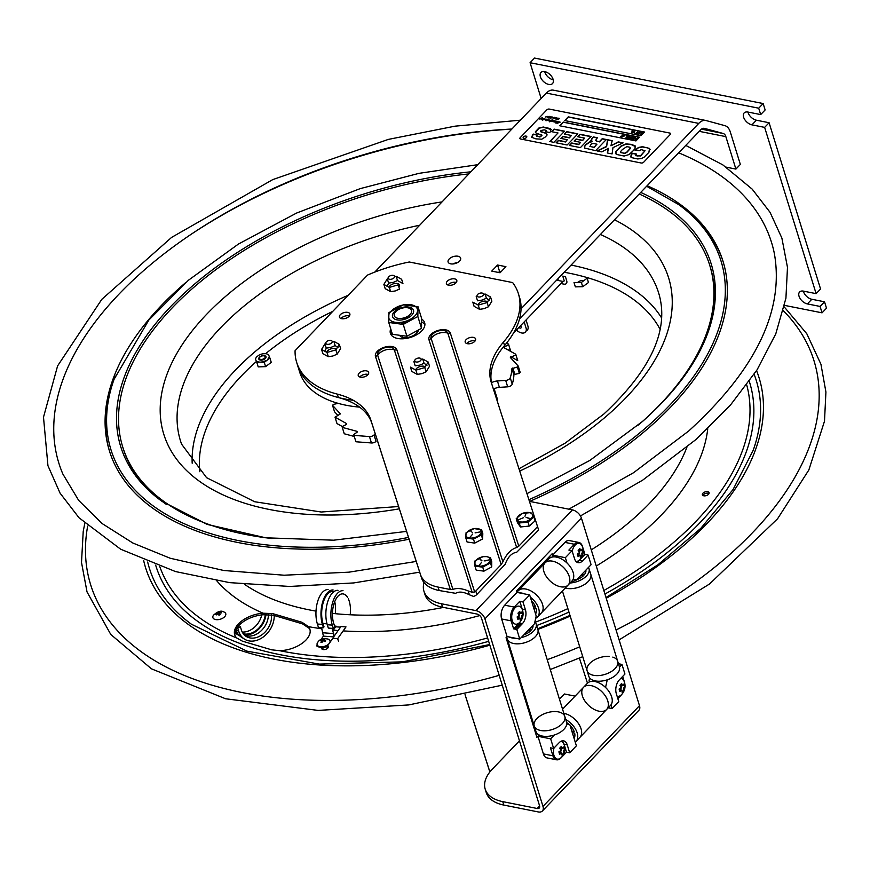<?xml version="1.0" encoding="UTF-8"?>
<svg xmlns="http://www.w3.org/2000/svg" width="870" height="870" viewBox="0 0 870 870"><rect width="100%" height="100%" fill="white"/><g stroke="black" fill="none" stroke-linecap="round" stroke-linejoin="round"><path stroke-width="1.3" d="M803.358 291.113A8.004 4.763 -136.2 0 0 811.819 299.269L824.521 301.792L820.073 306.436L807.371 303.913A8.004 4.763 43.8 0 1 800.204 298.682A8.004 4.763 43.8 0 1 799.606 291.983A8.004 4.763 43.8 0 1 803.412 291.124L816.114 293.647L820.562 289.003L769.091 122.735L764.643 127.379L751.941 124.856A8.004 4.763 43.8 0 1 744.774 119.625A8.004 4.763 43.8 0 1 744.176 112.915A8.004 4.763 43.8 0 1 747.982 112.056L760.684 114.59L765.132 109.946L763.153 103.552L758.705 108.195L760.684 114.59M544.707 71.623A8.004 4.763 -136.2 0 0 553.222 79.79M553.092 79.29A8.004 4.763 43.8 0 1 552.515 83.563A8.004 4.763 43.8 0 1 543.446 81.465A8.004 4.763 43.8 0 1 540.955 72.493A8.004 4.763 43.8 0 1 547.458 72.667A8.004 4.763 43.8 0 1 553.092 79.29M747.928 112.045A8.004 4.763 -136.2 0 0 756.389 120.201L769.091 122.735M820.073 306.436L822.052 312.83L784.577 305.381M824.521 301.792L826.5 308.187L822.052 312.83M541.151 98.495L530.08 62.716L534.528 58.062L763.153 103.552M764.643 127.379L816.114 293.647M530.08 62.716L758.705 108.195M374.752 272.114L546.338 93.079A16.008 9.407 101.3 0 1 553.418 90.165A16.008 9.407 101.3 0 1 553.798 90.252M353.263 400.287A116.069 63.63 162.8 0 1 297.725 365.791A116.069 63.63 -17.2 0 0 338.376 397.546A96.059 52.657 162.8 0 1 371.925 423.527L421.58 578.082A44.185 24.219 -17.2 0 0 439.176 590.523L455.608 593.329C458.99 591.306 463.579 591.796 469.376 594.797L468.19 590.958L472.192 592.296L474.661 591.959L396.851 349.773A11.201 6.133 -17.2 0 0 384.29 347.271A11.201 6.133 -17.2 0 0 375.481 356.461A4.002 3.349 162.2 0 0 377.613 355.058A8.743 4.796 162.8 0 1 380.266 349.979A14.235 14.235 0 0 1 389.26 347.195A8.743 4.796 162.8 0 1 394.295 349.827A14.235 11.897 162.2 0 0 377.613 355.058L452.911 589.403C457 587.859 462.09 588.381 468.19 590.958M701.448 129.151L723.155 133.469A8.004 4.709 101.3 0 1 725.852 136.633L735.9 169.084L740.348 164.43L730.311 131.979A16.008 9.407 -78.7 0 0 724.895 125.661L706.212 120.582A16.008 9.407 -78.7 0 0 705.842 120.484A16.008 9.407 -78.7 0 0 698.751 123.399L521.043 308.828M505.916 266.677L500.065 272.767L491.735 271.114L497.575 265.013L505.916 266.677M449.159 259.01A6.568 3.6 162.8 0 1 455.771 256.128A6.568 3.6 162.8 0 1 460.643 258.107A6.568 3.6 162.8 0 1 455.434 263.479A6.568 3.6 162.8 0 1 448.104 261.99A6.568 3.6 162.8 0 1 449.159 259.01M418.133 331.078A10.244 5.622 162.8 0 1 410.064 336.897A10.244 5.622 162.8 0 1 400.287 336.396M501.076 271.712L499.554 271.407L498.553 272.462M499.554 271.407L497.575 265.013M457.663 262.533A6.568 3.6 -17.2 0 0 453.063 263.958M519.553 318.844L700.731 129.793A8.004 4.709 101.3 0 1 704.276 128.336A8.004 4.709 101.3 0 1 704.461 128.379L723.155 133.469M375.481 356.461L450.355 589.523L438.11 587.087A44.185 24.219 162.8 0 1 420.514 574.646L370.859 420.09A96.059 52.657 -17.2 0 0 337.31 394.11A116.069 63.63 162.8 0 1 296.659 362.355L299.704 372.186A116.069 63.63 -17.2 0 0 359.625 407.138M402.179 336.538A10.244 5.622 -17.2 0 0 401.722 337.103M417.448 332.242A10.244 5.622 -17.2 0 0 416.752 332.035M735.9 169.084L726.211 167.149M725.852 136.633L699.262 131.337M526.132 330.904A7.993 4.752 -136.2 0 0 527.862 325.88L526.045 319.997M516.41 330.045A7.993 4.752 -136.2 0 0 523.849 332.971A7.993 4.752 -136.2 0 0 526.002 327.827L524.175 321.933M520.488 325.782A1.925 1.142 43.8 0 1 521.184 326.87A1.925 1.142 43.8 0 1 520.673 328.099A1.925 1.142 43.8 0 1 518.911 327.435M513.474 333.101L562.988 281.445L556.615 280.173M562.988 281.445A1.925 1.142 -136.2 0 0 564.043 280.205L562.77 276.116L565.435 276.649L566.696 280.738A5.274 3.132 -136.2 0 1 563.814 284.12L560.965 283.555M557.616 280.368A5.274 3.099 101.3 0 0 558.453 278.259M395.719 311.634A9.048 4.959 162.8 0 1 410.836 309.22A9.048 4.959 162.8 0 1 402.125 318.311A9.048 4.959 162.8 0 1 395.719 311.634M407.214 316.604L409.139 317.278M417.97 306.653L421.635 318.496L421.515 328.327L406.91 336.244L403.234 324.401L417.85 316.484L417.97 306.653L403.539 304.902M404.213 307.077L404.409 307.697M417.85 316.484L421.515 328.327M403.354 319.627L406.997 316.713M403.484 304.728L388.879 312.645L389.216 313.744M391.489 321.084L391.826 322.183M388.879 312.645L388.76 322.476L392.424 334.33L406.91 336.244M388.76 322.476L403.234 324.401M395.665 322.368A15.008 8.232 162.8 0 1 395.85 307.621A15.008 8.232 162.8 0 1 417.567 310.492A15.008 8.232 162.8 0 1 395.665 322.368M397.644 319.975A10.962 6.014 -17.2 0 0 413.652 311.297A10.962 6.014 -17.2 0 0 397.786 309.198A10.962 6.014 -17.2 0 0 397.644 319.975M456.293 282.478A5.448 2.98 -17.2 0 0 451.758 282.641A5.448 2.98 -17.2 0 0 447.996 285.045M450.693 279.205A5.448 2.98 162.8 0 1 456.804 280.434A5.448 2.98 162.8 0 1 452.487 284.892A5.448 2.98 162.8 0 1 446.408 283.653A5.448 2.98 162.8 0 1 450.693 279.205M475.085 340.975A5.448 2.98 -17.2 0 0 470.55 341.138A5.448 2.98 -17.2 0 0 466.788 343.541M469.495 337.701A5.448 2.98 162.8 0 1 475.607 338.93A5.448 2.98 162.8 0 1 471.29 343.389A5.448 2.98 162.8 0 1 465.2 342.149A5.448 2.98 162.8 0 1 469.495 337.701M368.13 374.459A5.448 2.98 -17.2 0 0 363.606 374.622A5.448 2.98 -17.2 0 0 359.843 377.025M362.54 371.185A5.448 2.98 162.8 0 1 368.652 372.414A5.448 2.98 162.8 0 1 364.334 376.873A5.448 2.98 162.8 0 1 358.255 375.633A5.448 2.98 162.8 0 1 362.54 371.185M349.338 315.962A5.448 2.98 -17.2 0 0 344.814 316.125A5.448 2.98 -17.2 0 0 341.051 318.529M343.748 312.689A5.448 2.98 162.8 0 1 349.86 313.918A5.448 2.98 162.8 0 1 345.542 318.376A5.448 2.98 162.8 0 1 339.463 317.137A5.448 2.98 162.8 0 1 343.748 312.689M450.355 589.523L452.911 589.403M472.192 592.296L394.295 349.827A4.002 3.349 162.2 0 0 396.851 349.773M501.185 564.554L502.914 561.868C506.514 553.918 511.103 549.144 516.66 547.524L518.803 546.175L450.323 333.036A11.201 6.133 -17.2 0 0 437.762 330.535A11.201 6.133 -17.2 0 0 428.953 339.724L501.185 564.554L475.803 591.045A5.122 2.806 162.8 0 1 474.661 591.959M502.914 561.868L431.085 338.31A14.235 11.897 -17.8 0 1 447.767 333.09L516.66 547.524M296.659 362.355A116.069 63.63 162.8 0 1 295.082 350.686L367.564 275.061A116.069 63.63 162.8 0 1 409.27 262L512.647 282.576A116.069 63.63 162.8 0 1 518.411 293.712A116.069 63.63 162.8 0 1 503.491 342.073A96.059 52.657 -17.2 0 0 491.158 382.104A96.059 52.657 -17.2 0 0 491.245 382.398L538.639 530.037L516.671 552.287C511.777 552.907 507.928 556.92 505.133 564.325L476.869 594.482A5.122 2.806 -17.2 0 1 473.487 596.407L469.376 594.797M491.898 384.409A96.059 52.657 162.8 0 1 504.556 345.521A116.069 63.63 -17.2 0 0 519.477 297.149L518.411 293.712M398.917 287.111A5.448 2.98 -17.2 0 0 398.906 287.1A5.448 2.98 162.8 0 0 398.503 283.957A5.448 2.98 162.8 0 0 393.327 283.827A5.448 2.98 162.8 0 0 389.042 287.252M424.908 324.543A17.933 9.831 -17.2 0 0 421.863 322.128M406.268 321.911A17.933 9.831 -17.2 0 0 401.407 323.749M391.815 332.373A17.933 9.831 -17.2 0 0 391.228 334.961M428.953 339.724A4.002 3.349 -17.8 0 0 431.085 338.31A8.743 4.796 162.8 0 1 433.738 333.243L433.738 333.243A14.235 14.235 0 0 1 442.732 330.459L442.732 330.459A8.743 4.796 162.8 0 1 447.767 333.09A4.002 3.349 162.2 0 0 450.323 333.036M537.573 526.589L518.803 546.175M326.707 352.296A5.448 2.98 162.8 0 1 330.991 348.87A5.448 2.98 162.8 0 1 336.353 349.12M415.621 369.978A5.448 2.98 162.8 0 1 419.905 366.553A5.448 2.98 162.8 0 1 425.267 366.803M477.956 304.946A5.448 2.98 162.8 0 1 482.241 301.52A5.448 2.98 162.8 0 1 487.602 301.77M404.713 318.616A17.933 9.831 162.8 0 1 408.389 317.724M421.689 319.17A17.933 9.831 162.8 0 1 410.607 337.375A17.933 9.831 162.8 0 1 390.75 328.936M388.694 276.791A3.339 1.838 162.8 0 1 394.284 275.91A3.339 1.838 162.8 0 1 391.065 279.27A3.339 1.838 162.8 0 1 388.694 276.791M482.121 293.07A3.339 1.838 162.8 0 1 481.621 296.442A3.339 1.838 162.8 0 1 477.032 295.528A3.339 1.838 162.8 0 1 482.121 293.07M330.872 340.42A3.339 1.838 162.8 0 1 330.382 343.78A3.339 1.838 162.8 0 1 325.793 342.867A3.339 1.838 162.8 0 1 330.872 340.42M416.067 361.985A3.339 1.838 162.8 0 1 416.556 358.614A3.339 1.838 162.8 0 1 421.156 359.527A3.339 1.838 162.8 0 1 416.067 361.985M415.903 370.142L417.219 374.383L411.771 371.381L410.455 367.14L415.903 370.142L424.788 367.586L426.104 371.827L429.519 366.27L428.214 362.04L422.755 359.038L424.071 363.269L419.829 365.117L415.186 365.824L413.881 361.583L414.859 361.3M424.788 367.586L428.214 362.04M417.219 374.383L421.819 373.676L426.104 371.827M426.963 365.335L424.071 363.269M422.755 359.038L421.156 359.484M478.239 305.098L479.555 309.339L474.096 306.338L472.791 302.097L478.239 305.098L487.124 302.553L488.429 306.784L491.854 301.237L490.549 296.996L485.09 293.995L486.406 298.236L482.165 300.074L477.521 300.792L476.216 296.55L477.195 296.268M487.124 302.553L490.549 296.996M479.555 309.339L484.155 308.643L488.429 306.784M489.299 300.302L486.406 298.236M485.09 293.995L483.492 294.451M325.956 343.617L324.967 343.9L321.541 349.457L322.857 353.688L328.305 356.689L332.905 355.993L337.19 354.133L340.605 348.587L339.3 344.346L333.841 341.344L335.157 345.586L330.915 347.424L326.272 348.141L324.749 351.48M324.967 343.9L326.272 348.141M321.541 349.457L326.989 352.448L335.874 349.903L339.3 344.346M335.874 349.903L337.19 354.133M326.989 352.448L328.305 356.689M338.049 347.652L335.157 345.586M333.841 341.344L332.253 341.801M388.281 278.574L387.302 278.857L383.877 284.414L385.192 288.655L390.641 291.657L395.241 290.95L399.515 289.101L398.21 284.86L390.63 287.035L389.325 287.415L390.641 291.657M387.302 278.857L388.607 283.098L387.085 286.437M383.877 284.414L389.325 287.415M397.492 280.542L396.176 276.312L401.635 279.303L402.94 283.544L397.492 280.542L393.251 282.391L388.607 283.098M396.176 276.312L394.578 276.758M497.303 401.244A65.315 35.811 -17.2 0 0 497.27 398.786L494.171 388.781M369.467 436.566L371.446 442.96A3.839 2.11 -17.2 0 0 376.025 441.373L374.046 434.978A3.839 2.11 162.8 0 1 369.467 436.566L353.938 435.37L353.764 434.5L357.113 432.216L357.113 431.368L342.28 427.377L342.465 426.43L346.347 424.527L346.684 423.636L335.015 417.187L340.398 413.902L332.536 405.333L333.395 404.387L338.223 403.375M371.446 442.96L355.917 441.764L353.938 435.37M374.046 434.978L375.242 433.836M493.421 389.173A8.004 4.393 162.8 0 1 499.391 387.367L497.412 380.973A8.004 4.393 -17.2 0 0 491.506 382.746M497.412 380.973L505.698 380.429L507.678 386.824L499.391 387.367M507.678 386.824A3.839 2.11 -17.2 0 0 512.223 384.181L510.244 377.787A3.839 2.11 162.8 0 1 505.698 380.429M510.244 377.787A89.327 48.97 -17.2 0 0 511.919 368.673L513.898 375.068A89.327 48.97 -17.2 0 1 512.223 384.181M506.296 343.443L508.482 344.031L508.297 344.977L504.426 346.88L504.089 347.772L515.747 354.221L515.214 355.199L510.364 357.505L518.237 366.074L517.378 367.02L511.919 368.673M517.378 367.02L519.357 373.415L514.833 374.339L512.854 367.945M342.312 426.517L336.994 423.581L335.015 417.187M337.897 415.414L334.515 411.727L332.536 405.333M354.275 436.468L344.259 433.771L342.28 427.377M510.733 356.743L517.726 360.615L515.747 354.221M518.476 370.576L520.216 372.469L518.237 366.074M507.384 349.599L510.462 350.425L508.482 344.031M268.395 354.742L268.645 354.993A7.025 3.85 -17.2 0 0 265.481 353.688L263.197 353.764A7.025 3.85 -17.2 0 0 258.684 355.33L256.933 356.646A7.025 3.85 -17.2 0 0 255.595 359.517L256.128 360.767A7.025 3.85 -17.2 0 0 259.293 362.072L256.878 362.594L258.205 366.89L265.611 366.64L271.255 362.366L269.928 358.081L264.273 362.355L265.611 366.64M264.273 362.355L259.293 362.072M261.587 361.996A7.025 3.85 -17.2 0 0 266.089 360.43M267.84 359.114A7.025 3.85 -17.2 0 0 269.189 356.243L269.928 358.081M268.645 354.993L269.189 356.243M261.555 355.971A3.774 2.066 -17.2 0 0 259.717 359.897A3.774 2.066 -17.2 0 0 265.894 357.766A3.774 2.066 -17.2 0 0 261.555 355.971M269.113 357.081L269.483 358.266M581.377 282.445L574.026 282.565L575.353 286.861L582.704 286.73L588.479 282.511L587.152 278.226L581.377 282.445L582.704 286.73M489.886 771.929L465.069 694.684M579.42 658.09L587.478 683.189M489.853 771.973L465.037 694.695M481.643 560.802L479.098 558.355L481.915 560.65M482.741 556.691L486.45 556.615A8.004 4.393 162.8 0 1 489.266 562.205A8.004 4.393 162.8 0 1 478.663 566.087A8.004 4.393 162.8 0 1 475.846 560.487A8.004 4.393 162.8 0 1 486.45 556.615L490.495 557.681L490.473 562.912L482.719 567.153L474.966 566.163L474.976 560.922L482.774 556.778M484.101 560.932L489.69 559.769L484.101 560.932M481.643 562.281L478.837 565.685L481.643 562.281M475.161 561.52L474.976 560.922M476.216 565.293L476.205 566.011M482.719 567.153L483.948 571.133L476.194 570.144L474.966 566.163M483.948 571.133L491.713 566.903L490.473 562.912M491.713 566.903L491.735 561.661L490.495 557.681M490.375 561.487L489.81 561.422M485.373 560.846L484.829 560.78M530.385 518.683L526.078 517.4L530.189 518.857M530.83 512.582L532.157 514.159A8.004 4.393 162.8 0 1 527.448 520.934A8.004 4.393 162.8 0 1 517.541 520.271A8.004 4.393 162.8 0 1 522.25 513.496A8.004 4.393 162.8 0 1 532.157 514.159L533.832 516.878L528.036 522.087L519.227 523L516.214 518.694L522.022 513.496L530.83 512.582L531.004 513.169M524.98 516.28L526.285 512.832L524.98 516.28M523.338 517.759L518.074 519.955L523.338 517.759M519.227 523L520.456 526.981L517.454 522.685L516.214 518.694M520.456 526.981L529.264 526.067L528.036 522.087M529.264 526.067L535.072 520.869L533.832 516.878M532.701 517.487L532.299 516.91M466.244 533.277L466.07 532.734L473.965 528.666M467.277 537.279L467.255 537.877M474.715 543.119L482.589 538.965L481.349 534.974L473.487 539.128L474.715 543.119L467.07 541.988L465.841 538.008L466.07 532.734M473.487 539.128L465.841 538.008M482.589 538.965L482.817 533.68L481.588 529.699L481.349 534.974M473.943 528.579L481.588 529.699M477.587 528.568A8.004 4.393 162.8 0 1 480.153 534.256A8.004 4.393 162.8 0 1 469.485 537.997A8.004 4.393 162.8 0 1 466.918 532.309A8.004 4.393 162.8 0 1 477.587 528.568M475.085 532.886L480.675 531.798L475.085 532.886M472.66 532.712L469.996 530.406L472.66 532.712M472.595 534.202L469.68 537.595L472.595 534.202M534.561 729.745A4.035 2.218 -17.2 0 0 535.3 729.419M534.049 725.384A4.035 2.218 -17.2 0 0 533.256 725.536M332.764 630.87L336.092 626.172L334.558 626.052M328.11 589.599A21.576 10.494 -85.8 0 0 317.767 601.137A21.576 10.494 -85.8 0 0 317.387 624.018L318.42 627.346L323.444 627.716L322.411 624.388A21.576 10.494 -85.8 0 1 322.792 601.507A21.576 10.494 -85.8 0 1 333.134 589.969M335.385 612.469A18.379 8.939 94.2 0 0 334.722 601.649M328.751 592.948A18.379 8.939 94.2 0 0 327.392 592.785M340.54 627.15L336.298 626.835M333.841 636.601L340.975 626.53L345.999 626.9L337.669 638.645L332.873 638.297M347.598 597.462A18.379 8.939 94.2 0 0 335.82 599.289A18.379 8.939 94.2 0 0 333.667 623.203L334.7 626.53L333.34 628.444L328.327 628.075L327.294 624.747A21.576 10.494 -85.8 0 1 327.675 601.866A21.576 10.494 -85.8 0 1 338.017 590.328M333.34 628.444L332.318 625.117A21.576 10.494 -85.8 0 1 332.699 602.236A21.576 10.494 -85.8 0 1 343.03 590.697M350.305 613.589A18.379 8.939 94.2 0 0 348.261 598.68M338.463 641.212L337.669 638.645M317.18 644.909L316.549 645.801A10.407 5.709 -17.2 0 0 327.011 646.573L329.23 643.43M329.556 642.973L333.862 636.894L323.401 636.133L321.03 639.472M333.025 591.372A20.173 9.809 94.2 0 0 323.357 602.16A20.173 9.809 94.2 0 0 323.009 623.551L324.031 626.879L323.161 626.813M321.53 627.574L323.401 636.133M333.862 636.894L333.601 633.567L323.14 632.794M333.601 633.567L331.992 628.347M271.429 614.829A18.379 13.985 -56.9 0 1 263.371 633.675A18.379 13.985 -56.9 0 1 246.058 636.34A18.379 13.985 -56.9 0 1 241.36 629.891L240.327 626.563L237.76 628.118L238.793 631.446A21.576 16.432 123.1 0 0 244.318 639.026A21.576 16.432 123.1 0 0 263.904 636.492A21.576 16.432 123.1 0 0 274.224 615.481M268.406 614.568A18.379 13.985 -56.9 0 1 260.402 631.489A18.379 13.985 -56.9 0 1 244.59 635.187M237.76 628.118L237.086 627.672M235.813 629.869A21.576 16.432 123.1 0 0 241.186 636.981L244.318 639.026M261.761 614.905A18.379 13.985 -56.9 0 1 242.241 632.044M265.274 614.633A18.379 13.985 -56.9 0 1 243.328 633.784M235.041 632.131A21.576 16.432 123.1 0 0 238.141 635.002A21.576 16.432 123.1 0 0 239.739 635.883M234.9 632.881A21.576 16.432 123.1 0 0 235.009 632.958L238.141 635.002M236.651 633.86A21.576 16.432 123.1 0 0 238.402 634.513M244.948 634.85A21.576 16.432 123.1 0 0 248.472 633.915M265.959 614.601A19.216 14.627 -56.9 0 1 244.165 634.774M235.542 630.5A20.173 15.355 123.1 0 0 236.705 631.957M221.165 612.241L221.535 612.85L219.338 613.241L220.121 614.742L218.935 615.21L218.152 613.709L216.206 614.949L215.836 614.34L218.446 611.98L218.968 612.632L221.165 612.241M225.547 613.219A6.721 3.687 162.8 0 1 218.838 619.56A6.721 3.687 162.8 0 1 213.476 615.221C217.794 611.316 221.274 610.24 223.905 611.991A6.721 3.687 162.8 0 1 225.547 613.219M217.293 612.48A6.721 3.687 162.8 0 1 217.38 612.447A6.721 3.687 162.8 0 1 218.522 612.056M320.193 640.744L323.814 638.928L324.88 639.08L323.629 639.983L325.619 640.668L324.978 641.418L322.987 640.733L321.998 642.473L320.932 642.332L321.922 640.581L320.193 640.744M317.702 642.332L318.17 641.723C320.116 638.993 323.433 638.123 328.12 639.102A6.721 3.687 162.8 0 1 328.697 644.028A6.721 3.687 162.8 0 1 320.182 646.736A6.721 3.687 162.8 0 1 317.702 642.332A6.721 3.687 162.8 0 1 317.963 641.984M416.23 561.444L349 572.166L284.088 575.211L223.742 570.492L170.139 558.225L132.838 543.01L102.127 523.555L78.67 500.391L62.89 474.085A373.034 204.504 162.8 0 1 511.875 129.043M678.665 152.826A373.034 204.504 162.8 0 1 774.42 253.833C784.261 310.786 755.725 369.815 688.779 430.944L633.599 472.693L568.828 509.178M189.192 235.596A378.613 207.571 162.8 0 1 511.767 129.162M647.128 185.723A321.106 176.044 162.8 0 1 651.304 425.637A321.106 176.044 162.8 0 1 529.678 501.392M409.096 539.226A321.106 176.044 162.8 0 1 130.369 488.005A321.106 176.044 162.8 0 1 185.614 282.652M646.638 186.245L678.698 204.581A319.301 175.055 162.8 0 1 649.727 424.408A319.301 175.055 162.8 0 1 528.927 499.674M408.519 537.432A319.301 175.055 162.8 0 1 114.035 379.374L148.835 320.04L188.409 280.26L238.413 244.068L296.583 213.052L360.245 188.616L419.025 173.337L477.717 164.691M406.584 531.396L333.656 540.194L265.807 537.812L207.245 524.436L161.646 501.109A309.057 169.433 162.8 0 1 168.726 308.622A309.057 169.433 162.8 0 1 470.887 171.803M640.722 192.411A309.057 169.433 162.8 0 1 708.191 331.927C697.305 362.301 675.501 392.065 642.789 421.232L589.882 460.404L526.981 493.638M578.071 282.054A4.959 2.719 162.8 0 1 583.389 280.434M639.211 193.988A307.24 168.443 162.8 0 1 641.157 422.635A307.24 168.443 162.8 0 1 638.417 425.017M271.777 538.497A307.24 168.443 162.8 0 1 135.774 356.787A307.24 168.443 162.8 0 1 468.865 173.913M302.01 622.289L308.524 626.65A24.012 13.17 162.8 0 1 303.858 641.984A24.012 13.17 162.8 0 1 279.596 650.673L271.712 649.836L242.415 641.168L236.792 638.014A24.012 13.17 162.8 0 1 239.424 622.931A24.012 13.17 162.8 0 1 263.099 613.209L272.712 613.622L302.01 622.289M218.62 614.579A3.523 1.936 162.8 0 1 219.871 614.253M703.493 495.726A3.523 1.936 162.8 0 1 704.613 492.105A3.523 1.936 162.8 0 1 709.083 493.421A3.523 1.936 162.8 0 1 703.493 495.726M327.642 645.681A3.523 1.936 162.8 0 1 327.566 648.291A3.523 1.936 162.8 0 1 323.172 649.575A3.523 1.936 162.8 0 1 321.889 647.367M310.057 629.913A24.012 13.17 -17.2 0 0 309.057 628.249L302.499 623.866L273.202 615.199L263.425 614.753A24.012 13.17 -17.2 0 0 234.954 635.426M709.028 493.562A3.523 1.936 -17.2 0 0 705.635 493.431A3.523 1.936 -17.2 0 0 702.906 495.465M328.305 647.323A3.523 1.936 -17.2 0 0 322.9 648.27A3.523 1.936 -17.2 0 0 322.183 649.216M581.443 518.15L484.916 618.864L542.978 806.414L639.493 705.7L581.443 518.15A8.613 5.122 -136.2 0 0 572.482 509.907L529.46 501.348M595.374 681.623L595.526 680.949M539.139 734.998L536.899 737.325L506.057 637.699L507.134 636.579M514.398 628.999L519.564 623.116M517.019 592.416L516.541 590.882L552.167 553.722L553.157 556.909M423.94 591.23L425.006 594.678A44.022 24.132 -17.2 0 0 442.569 607.206L441.503 603.769A44.022 24.132 162.8 0 1 423.94 591.23A44.022 24.132 162.8 0 1 424.027 582.574M441.503 603.769L475.955 610.62L572.482 509.907M442.569 607.206L477.021 614.057A4.306 2.566 -136.2 0 1 481.501 618.178L539.552 805.729A4.306 2.566 43.8 0 1 539.248 808.034A4.306 2.566 43.8 0 1 537.203 808.491L502.762 801.64A44.022 24.132 162.8 0 1 485.188 789.112A44.022 24.132 162.8 0 1 492.322 769.145L519.466 740.816M542.978 806.414A8.613 5.122 43.8 0 1 542.358 811.014A8.613 5.122 43.8 0 1 538.269 811.938L503.828 805.076L502.762 801.64M484.916 618.864A8.613 5.122 -136.2 0 0 475.955 610.62M485.188 789.112L486.254 792.548A44.022 24.132 -17.2 0 0 503.828 805.076M639.493 705.7A8.613 5.122 43.8 0 1 638.885 710.301L542.358 811.014M550.221 557.8L549.742 556.245M535.909 734.117L536.833 733.16M559.432 699.11L564.358 693.977L575.092 696.12M569.687 752.811L566.511 752.18L560.954 757.977A9.994 5.872 -78.7 0 1 556.539 759.793A9.994 5.872 -78.7 0 1 552.928 755.802L550.46 747.819L553.635 748.45L559.192 742.654A9.994 5.872 -78.7 0 1 563.608 740.838A9.994 5.872 -78.7 0 1 567.218 744.829L569.687 752.811L576.386 745.829L569.861 724.754L566.74 723.905M553.635 748.45L550.656 738.826L554.31 735.019M567.218 744.829L564.043 744.198A9.994 5.872 101.3 0 0 561.944 740.892M566.511 752.18L564.043 744.198M559.464 753.703A4.481 2.632 101.3 0 0 560.976 747.395A4.481 2.632 101.3 0 0 560.824 746.982M556.539 759.793L547.012 757.9A9.994 5.872 -78.7 0 1 543.402 753.898L537.954 736.303L550.656 738.826M529.667 594.928L516.965 592.405L504.72 605.183A9.994 5.872 -78.7 0 0 501.631 618.961L507.079 636.568L519.781 639.091L534.452 623.779L536.192 616.004L529.667 594.928L522.979 601.92L525.447 609.903A9.994 5.872 -78.7 0 1 522.359 623.681L516.802 629.478L513.626 628.847L511.158 620.865A9.994 5.872 -78.7 0 1 514.246 607.086L519.803 601.29L522.979 601.92M519.781 639.091L516.802 629.478M522.359 623.681L519.183 623.04A9.994 5.872 101.3 0 0 520.173 621.832M522.5 610.131A9.994 5.872 101.3 0 0 522.272 609.261L519.803 601.29M513.626 628.847L519.183 623.04M517.693 618.777A4.481 2.632 101.3 0 0 517.824 618.646A4.481 2.632 101.3 0 0 519.053 612.045M590.251 678.578L589.458 679.405A0.99 0.587 101.3 0 0 589.153 680.775L589.501 681.873M592.992 681.308L593.209 680.329M607.271 679.818L605.553 687.463M619.473 667.029L621.963 664.43L624.943 674.043L619.386 679.84A9.994 5.872 -78.7 0 0 616.297 693.618L618.766 701.601L612.067 708.593L610.936 704.939M622.681 676.392L624.236 681.395A9.994 5.872 -78.7 0 1 624.464 682.265M622.137 693.955A9.994 5.872 -78.7 0 1 621.147 695.173L617.841 698.621M619.657 690.9A4.481 2.632 101.3 0 0 621.017 684.168M618.45 663.734L621.963 664.43M608.217 707.821L612.067 708.593M573.199 579.126L576.408 580.007L570.731 582.324M588.109 555.071L582.552 560.867L579.376 560.236L584.934 554.44L588.109 555.071L591.089 564.695L576.408 580.007M582.552 560.867A9.994 5.872 -78.7 0 1 578.137 562.683A9.994 5.872 -78.7 0 1 574.526 558.692L572.058 550.71L568.882 550.079L574.439 544.272A9.994 5.872 -78.7 0 1 578.854 542.456A9.994 5.872 -78.7 0 1 582.465 546.458L584.934 554.44M567.001 562.999L565.359 557.692L572.058 550.71M576.625 561.987A9.994 5.872 101.3 0 0 579.376 560.236M577.887 555.963A4.481 2.632 101.3 0 0 579.246 549.242M565.359 557.692L552.657 555.169L564.913 542.38A9.994 5.872 -78.7 0 1 569.328 540.564L578.854 542.456M575.233 742.11A16.008 9.526 -136.2 0 0 576.027 741.425L579.92 737.358A16.008 9.526 -136.2 0 0 578.539 723.666A16.008 9.526 -136.2 0 0 563.858 713.389A16.008 9.526 43.8 0 1 578.539 723.666A16.008 9.526 43.8 0 1 579.92 737.358L606.629 709.485A16.008 9.526 -136.2 0 0 601.659 691.53A16.008 9.526 -136.2 0 0 583.52 687.333A16.008 9.526 43.8 0 1 591.111 685.614A16.008 9.526 43.8 0 1 605.444 696.065A16.008 9.526 43.8 0 1 606.629 709.485A16.008 9.526 43.8 0 1 588.479 705.276A16.008 9.526 43.8 0 1 583.52 687.333L562.564 709.191M583.52 687.333L587.413 683.265A16.008 9.526 43.8 0 1 595.015 681.547A16.008 9.526 43.8 0 1 609.337 692.009A16.008 9.526 43.8 0 1 610.522 705.418L606.629 709.485M576.027 741.425A16.008 9.526 -136.2 0 0 565.761 719.544M574.069 738.358A12.572 7.471 -136.2 0 0 574.646 733.095L572.297 732.627M570.046 725.341A12.572 7.471 -136.2 0 1 574.167 731.55L571.818 731.083M569.252 724.579A12.572 7.471 -136.2 0 0 566.674 722.578M535.692 618.265A16.008 9.526 -136.2 0 0 537.497 616.982L568.11 585.042A16.008 9.526 -136.2 0 0 563.14 567.099A16.008 9.526 -136.2 0 0 545.001 562.89A16.008 9.526 43.8 0 1 552.591 561.183A16.008 9.526 43.8 0 1 566.925 571.633A16.008 9.526 43.8 0 1 568.11 585.042A16.008 9.526 43.8 0 1 549.96 580.845A16.008 9.526 43.8 0 1 545.001 562.89L518.281 590.763A16.008 9.526 43.8 0 1 536.431 594.971A16.008 9.526 43.8 0 1 541.401 612.915A16.008 9.526 -136.2 0 0 536.431 594.971A16.008 9.526 -136.2 0 0 518.281 590.763L516.943 592.165M545.001 562.89L548.894 558.823A16.008 9.526 43.8 0 1 556.495 557.115A16.008 9.526 43.8 0 1 570.818 567.566A16.008 9.526 43.8 0 1 572.003 580.986L568.11 585.042M537.497 616.982A16.008 9.526 -136.2 0 0 530.363 597.168M524.827 593.971A16.008 9.526 -136.2 0 0 519.336 592.872M535.55 613.926A12.572 7.471 -136.2 0 0 536.127 608.652L533.778 608.184M531.526 600.909A12.572 7.471 -136.2 0 1 535.648 607.119L533.299 606.651M519.553 622.507A9.178 5.394 -78.7 0 1 519.401 622.659A9.178 5.394 -78.7 0 1 512.158 620.397A9.178 5.394 -78.7 0 1 515.018 607.847A9.178 5.394 -78.7 0 1 522.109 609.076A12.354 12.354 0 0 1 519.401 622.659M519.901 617.896A12.256 6.721 162.8 0 1 517.889 619.353A10.223 1.37 -102.1 0 1 517.139 616.917A12.256 6.721 -17.2 0 0 519.14 615.46A12.256 7.297 -136.2 0 0 517.965 613.209A10.223 1.642 -53.1 0 1 519.662 611.436A12.256 7.297 43.8 0 1 520.847 613.687A12.256 6.721 -17.2 0 0 521.826 612.023A10.223 8.428 -34.8 0 1 522.576 614.47A12.256 6.721 162.8 0 1 521.598 616.123A12.256 7.297 43.8 0 1 521.75 618.168A10.223 8.145 -123.7 0 1 520.042 619.94A12.256 7.297 -136.2 0 0 519.901 617.896M561.324 757.444A9.178 5.394 -78.7 0 1 561.172 757.596A9.178 5.394 -78.7 0 1 555.016 757.585A9.178 5.394 -78.7 0 1 554.005 748.059M561.139 741.186A9.178 5.394 -78.7 0 1 563.88 744.013A12.354 12.354 0 0 1 561.172 757.596M561.672 752.833A12.256 6.721 162.8 0 1 559.66 754.29A10.223 1.37 -102.1 0 1 558.899 751.843A12.256 6.721 -17.2 0 0 560.911 750.397A12.256 7.297 -136.2 0 0 559.736 748.146A10.223 1.642 -53.1 0 1 561.433 746.373A12.256 7.297 43.8 0 1 562.618 748.613A12.256 6.721 -17.2 0 0 563.586 746.96A10.223 8.428 -34.8 0 1 564.347 749.396A12.256 6.721 162.8 0 1 563.368 751.06A12.256 7.297 43.8 0 1 563.521 753.105A10.223 8.145 -123.7 0 1 561.813 754.877A12.256 7.297 -136.2 0 0 561.672 752.833M579.746 559.704A9.178 5.394 -78.7 0 1 579.605 559.856A9.178 5.394 -78.7 0 1 575.994 561.411M572.21 551.221A9.178 5.394 -78.7 0 1 575.211 545.044A9.178 5.394 -78.7 0 1 582.302 546.273A12.354 12.354 0 0 1 579.605 559.856M580.094 555.093A12.256 6.721 162.8 0 1 578.082 556.55A10.223 1.37 -102.1 0 1 577.332 554.103A12.256 6.721 -17.2 0 0 579.344 552.657A12.256 7.297 -136.2 0 0 578.158 550.405A10.223 1.642 -53.1 0 1 579.855 548.633A12.256 7.297 43.8 0 1 581.04 550.873A12.256 6.721 -17.2 0 0 582.019 549.22A10.223 8.428 -34.8 0 1 582.769 551.656A12.256 6.721 162.8 0 1 581.791 553.32A12.256 7.297 43.8 0 1 581.943 555.364A10.223 8.145 -123.7 0 1 580.246 557.137A12.256 7.297 -136.2 0 0 580.094 555.093M621.517 694.641A9.178 5.394 -78.7 0 1 621.365 694.793A9.178 5.394 -78.7 0 1 617.102 696.207M620.875 678.285A9.178 5.394 -78.7 0 1 624.073 681.21A12.354 12.354 0 0 1 621.365 694.793M621.865 690.03A12.256 6.721 162.8 0 1 619.853 691.487A10.223 1.37 -102.1 0 1 619.103 689.04A12.256 6.721 -17.2 0 0 621.104 687.583A12.256 7.297 -136.2 0 0 619.929 685.342A10.223 1.642 -53.1 0 1 621.626 683.559A12.256 7.297 43.8 0 1 622.811 685.81A12.256 6.721 -17.2 0 0 623.79 684.146A10.223 8.428 -34.8 0 1 624.54 686.593A12.256 6.721 162.8 0 1 623.562 688.257A12.256 7.297 43.8 0 1 623.714 690.301A10.223 8.145 -123.7 0 1 622.006 692.074A12.256 7.297 -136.2 0 0 621.865 690.03M506.699 637.025L534.223 725.917A16.008 8.776 -17.2 0 0 552.102 729.571A16.008 8.776 -17.2 0 0 564.804 716.456A16.008 8.776 162.8 0 1 562.216 723.709A16.008 8.776 162.8 0 1 546.099 730.746A16.008 8.776 162.8 0 1 534.223 725.917A16.008 8.776 162.8 0 1 546.915 712.802A16.008 8.776 162.8 0 1 564.804 716.456L537.877 629.478A16.008 8.776 162.8 0 1 525.186 642.604A16.008 8.776 162.8 0 1 507.297 638.95A16.008 8.776 -17.2 0 0 525.186 642.604A16.008 8.776 -17.2 0 0 537.877 629.478L536.148 623.888A16.008 8.776 -17.2 0 0 534.898 621.811M518.389 626.378A16.008 8.776 162.8 0 1 520.412 625.704A16.008 8.776 -17.2 0 0 518.389 626.378M564.804 716.456L566.533 722.046A16.008 8.776 162.8 0 1 563.945 729.31A16.008 8.776 162.8 0 1 547.839 736.335A16.008 8.776 162.8 0 1 535.953 731.518L534.223 725.917M508.972 636.938A16.008 8.776 -17.2 0 0 515.54 638.243M521.206 637.601A16.008 8.776 -17.2 0 0 536.148 623.888M527.851 630.674L530.265 631.152A12.572 6.895 -17.2 0 1 523.794 634.904M528.916 629.565L531.331 630.043A12.572 6.895 -17.2 0 0 532.973 625.334M521.804 624.258A7.428 4.067 -17.2 0 0 517.77 625.476M520.532 625.584A5.503 3.012 -17.2 0 0 516.486 627.748A5.503 3.012 -17.2 0 0 515.595 629.238M562.422 590.991L587.109 670.737A16.008 8.776 -17.2 0 0 604.998 674.391A16.008 8.776 -17.2 0 0 617.689 661.276A16.008 8.776 162.8 0 1 615.101 668.53A16.008 8.776 162.8 0 1 598.984 675.566A16.008 8.776 162.8 0 1 587.109 670.737A16.008 8.776 162.8 0 1 593.177 660.656A16.008 8.776 162.8 0 1 609.37 656.448M612.795 657.1A16.008 8.776 162.8 0 1 617.689 661.276L590.774 574.298A16.008 8.776 162.8 0 1 583.052 585.347A16.008 8.776 162.8 0 1 565.272 588.011A16.008 8.776 -17.2 0 0 583.052 585.347A16.008 8.776 -17.2 0 0 590.774 574.298L589.033 568.708A16.008 8.776 -17.2 0 0 588.446 567.447M617.689 661.276L619.418 666.866A16.008 8.776 162.8 0 1 616.83 674.13A16.008 8.776 162.8 0 1 600.724 681.156A16.008 8.776 162.8 0 1 588.838 676.338L587.109 670.737M570.057 583.009A16.008 8.776 -17.2 0 0 589.033 568.708M580.736 575.494L583.15 575.973A12.572 6.895 -17.2 0 1 576.679 579.725M581.802 574.374L584.216 574.863A12.572 6.895 -17.2 0 0 585.858 570.154M624.497 153.25L626.868 152.065L630.424 148.074L629.858 147.215L626.802 146.638L622.474 149.488C620.397 151.565 619.918 152.62 621.049 152.663L624.497 153.25M593.721 143.539L591.774 143.757L590.425 144.985L590.947 146.66L593.992 147.269L596.95 144.181L593.721 143.539M536.91 135.057L533.288 134.339L531.733 137.536M547.132 134.991L546.11 133.415L540.683 131.74L540.955 130.772M546.469 130.707L546.099 131.816M551.428 129.63L543.391 127.281L539.074 128.184L535.409 132.49M541.956 135.318L539.911 137.047L536.562 135.894M567.131 139.907L565.478 141.973L558.54 140.592L556.387 142.843M577.647 134.034L566.751 131.87L564.597 134.11M571.198 135.666L569.382 137.906L562.901 136.612L561.117 138.471M606.129 139.7L602.301 138.939L599.452 141.908L595.493 140.614M597.288 137.939L593.394 137.166L590.6 140.853M591.654 141.81L589.621 142.223L585.88 144.855L584.499 146.736L584.944 148.357M589.817 146.236L594.069 147.519L596.766 144.376M635.568 146.671L631.261 144.605L626.052 144.17L621.082 146.269L615.96 151.663L615.471 153.511M620.604 152.315L624.573 153.511L626.944 152.315L630.5 148.324L629.934 147.465M645.04 150.76L640.614 155.958L635.872 155.741L636.242 154.479M636.166 154.208L632.381 153.457L630.38 156.774M650.184 149.401L647.846 147.933L642.615 146.976L638.526 147.704L635.317 150.292M608.456 148.639L607.467 153M622.702 142.995L618.331 142.125L611.023 145.736M612.154 140.897L607.597 139.994L606.629 146.638L597.494 151.021M580.399 142.549L578.746 144.616L571.807 143.235L569.654 145.475M590.915 136.677L580.007 134.502L577.854 136.753M584.466 138.308L582.65 140.538L576.157 139.254L574.374 141.114M564.391 131.403L554.157 129.358L551.895 131.729M557.822 133.143L550.068 141.582M644.355 132.153L568.338 117.026L564.913 120.604M631.631 131.131L632.381 130.859L631.631 131.131M634.85 133.295L635.709 133.469L637.612 131.892L636.046 133.534L636.688 133.926L634.85 133.295M640.32 132.686L638.939 134.121L637.308 133.795L638.678 132.36L640.32 132.686M641.864 133.001L640.94 132.555L642.419 132.849L640.298 134.643L641.864 133.001M634.426 132.088L631.511 132.892L633.925 131.163L633.925 131.794L634.828 131.348L634.426 132.088M641.255 163.005A1.762 0.968 -17.2 0 0 643.626 162.255L670.346 134.382A1.762 0.968 -17.2 0 0 669.922 133.088L549.264 109.076A1.762 0.968 -17.2 0 0 546.882 109.827L520.173 137.699A1.762 0.968 -17.2 0 0 520.586 138.993L641.255 163.005M644.485 132.012L640.929 135.72L564.717 120.56L568.284 116.852L644.485 132.012M639.504 137.21L635.937 140.929L559.736 125.769L563.292 122.05L639.504 137.21M553.896 142.343L549.796 141.527L558.018 132.947L551.623 131.674L554.081 129.108L564.576 131.196L553.896 142.343M571.731 142.974L578.659 144.355L580.594 142.343L574.102 141.06L576.081 138.993L582.563 140.287L584.662 138.102L577.582 136.699L579.931 134.252L591.111 136.47L580.42 147.617L569.382 145.42L571.731 142.974M601.801 151.88L597.07 150.934L606.542 146.388L607.521 139.733L612.208 140.668L610.925 145.79L618.255 141.875L623.05 142.832L612.969 147.661L612.078 153.914L607.325 152.979L608.478 148.335L601.801 151.88M639.406 150.695L635.046 150.238L638.439 147.454L642.538 146.715L649.531 148.422L648.9 152.337L644.181 157.133L641.386 158.558L637.645 158.96L631.12 157.513L631.174 154.447L632.294 153.196L636.351 154.001L635.785 155.491L637.482 156.013L640.527 155.697L645.04 150.684L641.223 149.651L639.406 150.695M624.138 156.045L616.178 154.371L615.873 151.413L621.006 146.019L625.976 143.909L631.185 144.344L635.143 145.856L635.046 148.585L633.153 150.771L629.053 154.555L624.138 156.045M602.225 138.689L606.325 139.504L595.635 150.651L584.857 148.096L584.422 146.486L585.804 144.594L589.545 141.973L592.024 141.69L591.361 138.95L593.318 136.916L597.483 137.743L596.059 139.222L596.352 141.049L599.376 141.647L602.225 138.689M558.464 140.342L565.402 141.723L567.327 139.711L560.846 138.417L562.825 136.351L569.306 137.645L571.394 135.47L564.325 134.056L566.664 131.609L577.843 133.839L567.153 144.985L556.115 142.789L558.464 140.342M532.69 134.6L533.212 134.078L537.094 134.85L536.757 136.231L537.997 136.568L541.542 135.959L541.879 135.067L536.159 133.186L535.376 131.718L538.998 127.923L543.315 127.031L550.612 128.662L550.732 131.392L549.699 132.534L545.827 131.761L546.393 130.446L544.261 129.847L540.879 130.511L540.607 131.479L546.034 133.164L547.045 134.741L545.588 136.829L541.792 139.211L535.887 138.863L531.657 137.286L532.69 134.6M545.218 117.058L547.752 116.406L545.218 117.058M542.945 119.984L542.227 120.093L542.945 119.984M549.253 116.613L547.98 116.504L549.742 116.428L547.154 117.863L549.253 116.613M559.388 118.32L558.453 119.549L556.985 119.581L559.388 118.32M548.926 118.222L548.839 117.57L551.112 116.678L548.926 118.222M555.06 118.048L553.015 118.244L554.244 117.298L556.517 117.744L555.821 118.548L557.996 118.037L557.094 118.983L557.529 118.233L555.854 118.82L556.376 118.472L555.299 118.516L556.082 117.885L554.168 118.483L555.06 118.048M550.699 118.309L552.646 117.015L550.699 118.309M556.8 119.277L556.082 119.386L556.8 119.277M545.142 119.44L541.488 119.418L542.227 118.592L539.726 119.059L542.271 117.7L541.01 118.45L542.662 118.45L541.977 119.255L543.587 118.635L544.979 118.907L544.348 119.549L546.142 119.146L550.743 120.375L552.809 119.799L551.797 120.702L554.56 120.821L553.875 121.615L555.082 120.995L557.8 121.463L556.311 122.953L559.106 121.724L557.496 123.17L560.182 122.17L557.018 123.301L558.42 121.963L555.789 123.051L557.333 121.626L554.712 122.05L555.615 121.289L553.385 121.778L554.125 120.963L552.352 121.572L553.287 120.789L551.504 121.408L552.428 120.647L549.535 121.811L551.286 120.386L548.524 120.821L549.438 120.06L547.458 120.354L548.437 119.832L546.001 120.778L547.393 119.658L545.631 120.234L546.567 119.451L545.283 120.093L545.707 119.31L545.142 119.44M523.446 136.894A1.925 1.055 162.8 0 1 526.665 136.383A1.925 1.055 162.8 0 1 524.806 138.308A1.925 1.055 162.8 0 1 523.446 136.894M639.374 137.351L563.347 122.224L559.921 125.802M620.723 136.318L621.474 136.046L620.723 136.318M625.878 137.895L627.444 136.253L626.52 135.807L627.999 136.101L625.878 137.895M635.709 139.852L635.6 138.602L633.534 139.417L635.307 137.558L634.11 139.233L636.024 138.308L635.644 139.526L637.492 137.993L635.709 139.852M634.437 137.634L633.055 139.069L631.424 138.743L632.794 137.319L634.437 137.634M629.967 138.711L629.195 138.384L629.434 137.493L632.327 136.971L629.967 138.711M627.368 137.319L629.401 136.644L628.368 136.177L629.956 136.492L628.173 138.352L626.585 138.036L628.042 138.069L628.531 137.558L627.368 137.319M624.018 136.144L621.604 137.047L622.822 135.698L624.921 135.492L624.018 136.144M264.469 358.32A3.045 1.664 162.8 0 1 259.488 358.712A3.045 1.664 162.8 0 1 262.957 355.797A3.045 1.664 162.8 0 1 264.469 358.32M807.371 303.913L811.819 299.269M751.941 124.856L756.389 120.201M698.751 123.399L546.338 93.079M476.869 594.482L475.803 591.045M439.176 590.523L438.11 587.087M504.556 345.521L503.491 342.073M421.58 578.082L420.514 574.646M371.925 423.527L370.859 420.09M338.376 397.546L337.31 394.11M317.387 624.018L322.411 624.388M332.318 625.117L327.294 624.747M327.033 623.844L323.009 623.551M238.793 631.446L235.944 629.586M109.707 451.813A321.106 176.044 162.8 0 1 115.242 376.079M675.838 202.536A321.106 176.044 162.8 0 1 723.198 261.903M166.496 504.491A307.24 168.443 162.8 0 1 122.953 447.713M709.953 266.002A307.24 168.443 162.8 0 1 706.103 337.451M199.85 471.747A242.186 132.773 162.8 0 1 256.672 361.246M258.912 359.288A242.186 132.773 162.8 0 1 259.521 358.766M265.578 353.698A242.186 132.773 162.8 0 1 332.808 311.329M564.217 272.245A242.186 132.773 162.8 0 1 660.08 329.284M192.183 463.21A248.2 136.068 162.8 0 1 348.163 295.3M571.09 265.067A248.2 136.068 162.8 0 1 661.581 317.909M398.59 506.536L321.226 512.017L254.66 501.74L206.592 477.695L181.591 444.168A250.255 137.199 162.8 0 1 419.688 225.221M600.409 234.476A250.255 137.199 162.8 0 1 659.569 296.213C668.541 331.688 649.977 370.957 603.867 414.022L564.989 443.265L518.988 468.756M614.503 219.773A264.252 144.877 162.8 0 1 609.685 413.326A264.252 144.877 162.8 0 1 519.738 471.061M399.33 508.841A264.252 144.877 162.8 0 1 161.07 397.318A264.252 144.877 162.8 0 1 442.036 201.905M216.717 580.736A264.175 144.822 -17.2 0 0 263.099 613.209M244.481 584.303A252.169 138.254 -17.2 0 0 316.017 611.121M321.008 611.925A252.169 138.254 -17.2 0 0 321.693 612.023M332.449 613.393A252.169 138.254 -17.2 0 0 443.548 607.401M523.066 584.085A252.169 138.254 -17.2 0 0 525.687 583.03M591.263 549.873A252.169 138.254 -17.2 0 0 686.854 447.376M308.524 626.65A264.175 144.822 -17.2 0 0 321.9 628.793M333.308 630.108A264.175 144.822 -17.2 0 0 338.136 630.543M343.161 630.902A264.175 144.822 -17.2 0 0 479.772 615.568M596.265 566.033A264.175 144.822 -17.2 0 0 707.745 428.747M155.665 565.108A310.71 170.346 -17.2 0 0 488.668 641.342M536.659 625.541A310.71 170.346 -17.2 0 0 568.947 612.088M604.933 594.036A310.71 170.346 -17.2 0 0 749.287 381.354M279.596 650.673A307.24 168.443 -17.2 0 0 487.613 637.928M535.267 622.235A307.24 168.443 -17.2 0 0 567.882 608.63M603.834 590.491A307.24 168.443 -17.2 0 0 746.71 384.899M159.797 566.577A307.24 168.443 -17.2 0 0 236.792 638.014M87.663 526.067A378.613 207.571 -17.2 0 0 499.195 675.337M516.138 670.259A378.613 207.571 -17.2 0 0 516.91 670.02M547.23 659.688A378.613 207.571 -17.2 0 0 579.703 646.823M616.058 629.978A378.613 207.571 -17.2 0 0 783.337 310.721M143.615 560.367A321.106 176.044 -17.2 0 0 489.864 645.192M506.818 640.146A321.106 176.044 -17.2 0 0 507.591 639.896M537.867 629.412A321.106 176.044 -17.2 0 0 570.187 616.08M606.238 598.245A321.106 176.044 -17.2 0 0 756.552 370.631M147.683 562.042A317.648 174.141 -17.2 0 0 191.443 624.236L246.95 651.141L319.257 664.093L402.418 661.852L489.669 644.561M606.02 597.538L657.861 564.847L700.828 528.297L733.062 489.538L753.181 450.345A317.648 174.141 -17.2 0 0 754.138 374.307M260.543 613.481A264.252 144.877 -17.2 0 0 263.425 614.753M537.203 808.491L539.628 805.968M543.402 753.898L552.928 755.802M525.447 609.903L522.272 609.261M501.631 618.961L511.158 620.865M504.72 605.183L514.246 607.086M564.913 542.38L574.439 544.272M705.842 120.484L553.418 90.165M481.882 560.595L479.098 558.355M526.078 517.4L530.33 518.618M685.767 145.42L722.763 164.832L752.18 189.127L770.059 212.334L781.88 238.075L787.48 267.373L785.925 298.203L775.779 333.873L757.085 369.804L730.343 405.213L696.207 439.339L642.734 480.109L580.453 515.953M419.677 572.166L353.709 582.933L289.71 586.456L229.658 582.639L175.435 571.546L120.658 549.22L79.018 517.77L60.063 493.138L47.948 465.689L43.5 417.198L57.605 365.9L101.801 299.345L171.586 237.412L272.723 179.622L388.357 139.396L454.999 126.172L520.369 120.18M84.781 523.435L83.215 531.439L81.508 562.466L87.033 591.948L110.794 634.48L151.445 668.823L225.569 698.762L318.181 710.409L408.78 704.928L502.24 685.168M519.183 680.09L519.955 679.851M550.275 669.53L582.748 656.676M619.125 639.874L709.529 583.998L777.595 518.737L808.861 469.952L824.499 421.167L825.924 392.033L820.943 364.258L806.827 333.786L784.24 306.914M506.623 639.515L507.395 639.276M537.671 628.782L569.981 615.427"/></g></svg>
